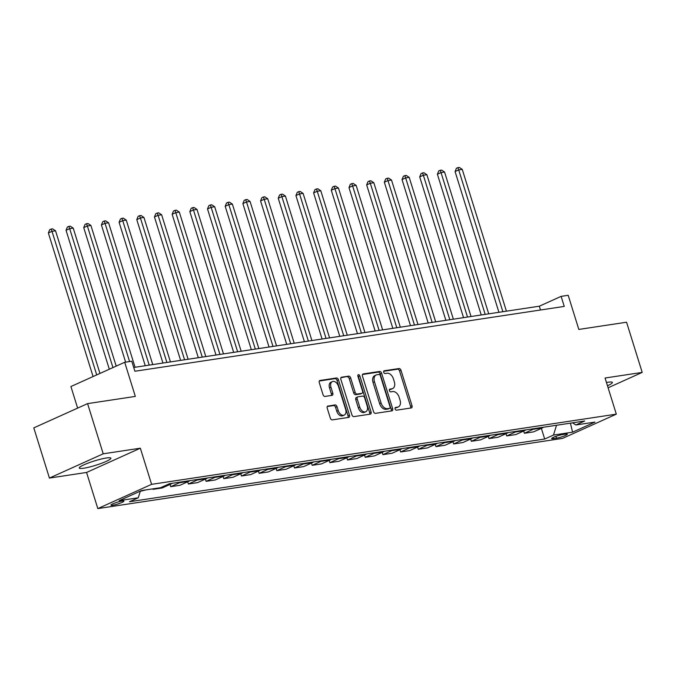 <?xml version="1.0" encoding="UTF-8"?>
<svg xmlns="http://www.w3.org/2000/svg" width="676" height="676" viewBox="0 0 676 676"><rect width="100%" height="100%" fill="white"/><g stroke="black" fill="none" stroke-linecap="round" stroke-linejoin="round"><path stroke-width="1.01" d="M395.105 408.946A1.462 0.963 65.7 0 0 396.508 410.18L411.261 407.949A2.087 1.377 65.7 0 0 411.507 407.873A2.087 1.377 65.7 0 0 412.039 405.769L400.995 370.296A2.087 1.377 65.7 0 0 398.992 368.538L384.238 370.769A1.462 0.963 65.7 0 0 384.069 370.82A1.462 0.963 65.7 0 0 383.698 372.29A1.462 0.963 65.7 0 0 385.092 373.524L387.002 373.236A6.667 4.402 65.7 0 1 393.415 378.873L394.336 381.83A6.667 4.402 65.7 0 1 392.629 388.573A6.667 4.402 65.7 0 1 391.852 388.801L389.942 389.089A1.462 0.963 65.7 0 0 389.773 389.139A1.462 0.963 65.7 0 0 389.401 390.618A1.462 0.963 65.7 0 0 390.804 391.852L392.714 391.565A6.667 4.402 65.7 0 1 399.119 397.201L400.04 400.15A6.667 4.402 65.7 0 1 398.341 406.901A6.667 4.402 65.7 0 1 397.564 407.129L395.654 407.417A1.462 0.963 65.7 0 0 395.485 407.467A1.462 0.963 65.7 0 0 395.105 408.946M83.731 468.214A16.554 2.265 162.7 0 0 101.332 463.373A16.554 2.265 162.7 0 0 110.872 458.184A16.554 2.265 162.7 0 0 106.402 457.99A16.554 2.265 162.7 0 0 88.801 462.84A16.554 2.265 162.7 0 0 79.261 468.029A16.554 2.265 162.7 0 0 83.731 468.214M607.479 385.751A16.554 2.265 162.7 0 0 612.371 382.439A16.554 2.265 162.7 0 0 607.901 382.253A16.554 2.265 162.7 0 0 606.457 382.498M112.774 505.242A6.794 0.929 162.7 0 0 119.99 503.248A6.794 0.929 162.7 0 0 123.911 501.127A6.794 0.929 162.7 0 0 122.077 501.043A6.794 0.929 162.7 0 0 114.852 503.037A6.794 0.929 162.7 0 0 110.94 505.166A6.794 0.929 162.7 0 0 112.774 505.242M327.995 405.98A2.087 1.377 65.7 0 0 327.75 406.048A2.087 1.377 65.7 0 0 327.218 408.16L330.319 418.106A2.087 1.377 65.7 0 0 332.322 419.872L348.706 417.396A2.087 1.377 65.7 0 0 348.951 417.32A2.087 1.377 65.7 0 0 349.484 415.216L338.439 379.751A2.087 1.377 65.7 0 0 336.437 377.985L320.052 380.461A2.087 1.377 65.7 0 0 319.807 380.529A2.087 1.377 65.7 0 0 319.275 382.641L323.018 394.657A2.087 1.377 65.7 0 0 325.021 396.423L332.034 395.359A2.087 1.377 65.7 0 0 332.279 395.291A2.087 1.377 65.7 0 0 332.803 393.178L330.953 387.221A5.577 3.676 65.7 0 1 332.372 381.577A5.577 3.676 65.7 0 1 338.38 386.097L345.656 409.453A5.577 3.676 65.7 0 1 344.228 415.089A5.577 3.676 65.7 0 1 338.22 410.569L337.011 406.682A2.087 1.377 65.7 0 0 335.009 404.916L327.539 406.183M608.104 387.779L642.2 372.408L626.567 322.224L578.825 329.432L568.195 295.302L561.122 296.375L564.249 306.414L134.896 371.251L131.769 361.221L124.697 362.285L70.912 386.537L77.63 408.11M103.217 453.807L49.432 478.067L86.562 472.456L140.346 448.196L103.217 453.807L87.584 403.623L135.327 396.415L124.697 362.285M140.346 448.196L151.601 484.337L616.318 414.151L562.533 438.403L97.817 508.589L151.601 484.337M642.2 372.408L605.062 378.011L616.318 414.151M373.507 411.591A2.087 1.377 65.7 0 0 375.51 413.349L391.894 410.873A2.087 1.377 65.7 0 0 392.139 410.805A2.087 1.377 65.7 0 0 392.671 408.693L381.619 373.228A2.087 1.377 65.7 0 0 379.616 371.462L363.232 373.938A2.087 1.377 65.7 0 0 362.995 374.014A2.087 1.377 65.7 0 0 362.463 376.118L373.507 411.591M370.304 414.135L353.92 416.61A2.087 1.377 65.7 0 1 351.917 414.844L340.865 379.38A2.087 1.377 65.7 0 1 341.397 377.267A2.087 1.377 65.7 0 1 341.642 377.2L348.655 376.143A2.087 1.377 65.7 0 1 350.658 377.901L355.137 392.283A2.087 1.377 65.7 0 0 357.139 394.049L361.787 393.347A2.087 1.377 65.7 0 0 362.032 393.271A2.087 1.377 65.7 0 0 362.564 391.167L357.9 376.186A1.462 0.963 65.7 0 1 358.272 374.715A1.462 0.963 65.7 0 1 359.843 375.898L371.073 411.954A2.087 1.377 65.7 0 1 370.541 414.067A2.087 1.377 65.7 0 1 370.304 414.135M49.432 478.067L33.8 427.874L87.584 403.623M565.567 434.11L562.457 434.575A6.583 0.904 162.7 0 0 555.461 436.502A6.583 0.904 162.7 0 0 551.667 438.563A6.583 0.904 162.7 0 0 553.441 438.639L556.551 438.175A6.583 0.904 162.7 0 0 563.547 436.248A6.583 0.904 162.7 0 0 567.341 434.186A6.583 0.904 162.7 0 0 565.567 434.11M572.572 422.83L575.867 424.967L584.655 421.004L169.456 483.712L160.66 487.675L141.563 490.556L119.179 500.654L138.276 497.773L129.479 501.736L544.687 439.028L553.475 435.065L556.534 425.246M575.867 424.967L594.965 422.086L572.58 432.175L553.475 435.065M86.562 472.456L97.817 508.589M561.122 296.375L539.321 306.203L133.721 367.465M540.496 309.997L539.321 306.203M541.366 428.364L544.687 439.028M523.68 431.034L524.373 433.265L533.567 431.88L542.363 427.916A8.492 6.27 -98.6 0 0 543.487 427.224M505.994 433.705L506.696 435.935L515.889 434.55L524.677 430.587A8.492 6.27 -98.6 0 0 525.801 429.894M488.317 436.375L489.01 438.606L498.204 437.22L507 433.257A8.492 6.27 -98.6 0 0 508.115 432.564M470.631 439.045L471.324 441.276L480.518 439.89L489.314 435.927A8.492 6.27 -98.6 0 0 490.438 435.234M452.945 441.715L453.638 443.955L462.84 442.56L471.628 438.597A8.492 6.27 -98.6 0 0 472.752 437.904M435.26 444.385L435.961 446.625L445.154 445.23L453.951 441.267A8.492 6.27 -98.6 0 0 455.066 440.575M417.582 447.056L418.275 449.295L427.469 447.901L436.265 443.938A8.492 6.27 -98.6 0 0 437.389 443.245M399.896 449.734L400.589 451.965L409.791 450.571L418.579 446.608A8.492 6.27 -98.6 0 0 419.703 445.915M382.21 452.405L382.912 454.635L392.105 453.241L400.902 449.278A8.492 6.27 -98.6 0 0 402.017 448.585M364.533 455.075L365.226 457.306L374.42 455.911L383.216 451.948A8.492 6.27 -98.6 0 0 384.34 451.255M346.847 457.745L347.54 459.976L356.734 458.59L365.53 454.618A8.492 6.27 -98.6 0 0 366.654 453.926M329.161 460.415L329.863 462.646L339.056 461.26L347.853 457.289A8.492 6.27 -98.6 0 0 348.968 456.596M311.484 463.085L312.177 465.316L321.37 463.93L330.167 459.959A8.492 6.27 -98.6 0 0 331.291 459.266M293.798 465.756L294.491 467.986L303.685 466.601L312.481 462.629A8.492 6.27 -98.6 0 0 313.605 461.936M276.112 468.426L276.814 470.657L286.007 469.271L294.795 465.299A8.492 6.27 -98.6 0 0 295.919 464.606M258.435 471.096L259.128 473.327L268.321 471.941L277.118 467.969A8.492 6.27 -98.6 0 0 278.233 467.277M240.749 473.766L241.442 475.997L250.635 474.611L259.432 470.648A8.492 6.27 -98.6 0 0 260.556 469.947M223.063 476.436L223.756 478.667L232.958 477.281L241.746 473.318A8.492 6.27 -98.6 0 0 242.87 472.617M205.377 479.107L206.079 481.337L215.272 479.952L224.069 475.988A8.492 6.27 -98.6 0 0 225.184 475.296M187.7 481.777L188.393 484.008L197.586 482.622L206.383 478.659A8.492 6.27 -98.6 0 0 207.507 477.966M170.014 484.447L170.707 486.678L179.909 485.292L188.697 481.329A8.492 6.27 -98.6 0 0 189.821 480.636M152.869 488.849L153.029 489.348L162.223 487.962L171.02 483.999A8.492 6.27 -98.6 0 0 172.135 483.306M140.295 491.275L146.286 489.847M524.373 433.265L533.17 429.302A8.492 6.27 -98.6 0 0 534.293 428.609M506.696 435.935L515.484 431.972A8.492 6.27 -98.6 0 0 516.608 431.28M489.01 438.606L497.806 434.643A8.492 6.27 -98.6 0 0 498.922 433.95M471.324 441.276L480.121 437.313A8.492 6.27 -98.6 0 0 481.244 436.62M453.638 443.955L462.435 439.983A8.492 6.27 -98.6 0 0 463.559 439.29M435.961 446.625L444.749 442.653A8.492 6.27 -98.6 0 0 445.873 441.96M418.275 449.295L427.071 445.323A8.492 6.27 -98.6 0 0 428.187 444.631M400.589 451.965L409.386 447.994A8.492 6.27 -98.6 0 0 410.509 447.301M382.912 454.635L391.7 450.664A8.492 6.27 -98.6 0 0 392.824 449.971M365.226 457.306L374.022 453.334A8.492 6.27 -98.6 0 0 375.138 452.641M347.54 459.976L356.337 456.013A8.492 6.27 -98.6 0 0 357.46 455.311M329.863 462.646L338.651 458.683A8.492 6.27 -98.6 0 0 339.774 457.982M312.177 465.316L320.973 461.353A8.492 6.27 -98.6 0 0 322.089 460.66M294.491 467.986L303.287 464.023A8.492 6.27 -98.6 0 0 304.411 463.33M276.814 470.657L285.602 466.693A8.492 6.27 -98.6 0 0 286.725 466.001M259.128 473.327L267.924 469.364A8.492 6.27 -98.6 0 0 269.04 468.671M241.442 475.997L250.238 472.034A8.492 6.27 -98.6 0 0 251.362 471.341M223.756 478.667L232.552 474.704A8.492 6.27 -98.6 0 0 233.676 474.011M206.079 481.337L214.875 477.374A8.492 6.27 -98.6 0 0 215.99 476.681M188.393 484.008L197.189 480.045A8.492 6.27 -98.6 0 0 198.305 479.352M170.707 486.678L179.503 482.715A8.492 6.27 -98.6 0 0 180.627 482.022M153.029 489.348L154.779 488.562M140.346 491.106L138.276 497.773M570.417 423.151L572.58 432.175M395.088 407.941L396.111 407.78A6.667 4.402 65.7 0 0 396.888 407.56L398.341 406.901M392.629 388.573L391.176 389.232A6.667 4.402 65.7 0 1 390.398 389.46L389.376 389.613M410.535 408.059A2.087 1.377 65.7 0 0 410.585 406.42L399.541 370.955A2.087 1.377 65.7 0 0 397.539 369.197L383.672 371.285M391.167 410.983A2.087 1.377 65.7 0 0 391.218 409.352L380.165 373.879A2.087 1.377 65.7 0 0 378.163 372.121L362.513 374.487M389.511 408.346A1.462 0.963 65.7 0 0 389.68 408.296A1.462 0.963 65.7 0 0 390.052 406.817L380.351 375.687A1.462 0.963 65.7 0 0 378.949 374.453L376.938 374.757A6.667 4.402 65.7 0 0 376.16 374.986A6.667 4.402 65.7 0 0 374.462 381.737L381.087 403.014A6.667 4.402 65.7 0 0 387.492 408.65L389.511 408.346L388.049 408.997A1.462 0.963 65.7 0 0 388.227 408.955A1.462 0.963 65.7 0 0 388.37 408.853M376.16 374.986L374.707 375.645A6.667 4.402 65.7 0 0 373.008 382.388L374.462 381.737M388.049 408.997L386.038 409.301A6.667 4.402 65.7 0 1 379.633 403.673L373.008 382.388M340.915 377.749L348.655 376.143M360.79 393.795A2.087 1.377 65.7 0 1 360.578 393.931A2.087 1.377 65.7 0 1 360.333 393.998L355.686 394.7A2.087 1.377 65.7 0 1 353.683 392.942L349.205 378.56A2.087 1.377 65.7 0 0 347.202 376.794M369.569 414.244A2.087 1.377 65.7 0 0 369.62 412.613L358.39 376.549A1.462 0.963 65.7 0 0 357.807 375.628M359.784 407.214A5.577 3.676 65.7 0 0 365.792 411.735A5.577 3.676 65.7 0 0 367.212 406.09L364.651 397.86A2.087 1.377 65.7 0 0 362.649 396.102L358.001 396.804A2.087 1.377 65.7 0 0 357.756 396.88A2.087 1.377 65.7 0 0 357.224 398.984L359.784 407.214L358.331 407.865A5.577 3.676 65.7 0 0 364.339 412.385L365.792 411.735M356.548 397.463A2.087 1.377 65.7 0 0 356.303 397.53A2.087 1.377 65.7 0 0 355.77 399.643L357.224 398.984M358.331 407.865L355.77 399.643M344.228 415.089L342.774 415.748A5.577 3.676 65.7 0 1 336.766 411.228L335.558 407.332A2.087 1.377 65.7 0 0 333.555 405.575L327.269 406.521M332.372 381.577L330.919 382.236A5.577 3.676 65.7 0 0 329.499 387.88L330.953 387.221M331.299 395.477A2.087 1.377 65.7 0 0 331.35 393.838L329.499 387.88M347.979 417.506A2.087 1.377 65.7 0 0 348.03 415.867L336.986 380.402A2.087 1.377 65.7 0 0 334.983 378.644L319.325 381.01M506.417 311.171L462.249 169.372L458.708 169.904L455.075 171.543L498.922 312.304M455.075 171.543L456.418 168.282L457.872 167.623L458.708 169.904L502.876 311.712M457.872 167.623L459.283 167.411L462.249 169.372M488.731 313.85L444.563 172.042L441.031 172.574L437.389 174.214L481.236 314.974M437.389 174.214L438.732 170.952L440.186 170.293L441.031 172.574L485.191 314.382M440.186 170.293L441.597 170.082L444.563 172.042M471.045 316.52L426.877 174.712L423.345 175.245L419.712 176.884L463.55 317.652M419.712 176.884L421.047 173.622L422.5 172.963L423.345 175.245L467.513 317.052M422.5 172.963L423.92 172.752L426.877 174.712M453.368 319.19L409.2 177.382L405.659 177.915L402.026 179.554L445.873 320.323M402.026 179.554L403.361 176.292L404.823 175.633L405.659 177.915L449.827 319.723M404.823 175.633L406.234 175.422L409.2 177.382M435.682 321.86L391.514 180.053L387.973 180.585L384.34 182.224L428.187 322.993M384.34 182.224L385.683 178.963L387.137 178.312L387.973 180.585L432.141 322.393M387.137 178.312L388.548 178.092L391.514 180.053M417.996 324.531L373.828 182.723L370.296 183.255L366.662 184.894L410.501 325.663M366.662 184.894L367.998 181.633L369.451 180.982L370.296 183.255L414.464 325.063M369.451 180.982L370.87 180.762L373.828 182.723M400.319 327.201L356.151 185.393L352.61 185.925L348.977 187.565L392.824 328.333M348.977 187.565L350.312 184.303L351.765 183.652L352.61 185.925L396.778 327.733M351.765 183.652L353.185 183.433L356.151 185.393M382.633 329.871L338.465 188.063L334.924 188.596L331.291 190.235L375.138 331.003M331.291 190.235L332.634 186.973L334.088 186.322L334.924 188.596L379.092 330.403M334.088 186.322L335.499 186.103L338.465 188.063M364.947 332.541L320.779 190.733L317.247 191.266L313.613 192.905L357.452 333.674M313.613 192.905L314.948 189.643L316.402 188.993L317.247 191.266L361.415 333.074M316.402 188.993L317.813 188.773L320.779 190.733M347.27 335.212L303.101 193.404L299.561 193.936L295.927 195.575L339.774 336.344M295.927 195.575L297.263 192.314L298.716 191.663L299.561 193.936L343.729 335.744M298.716 191.663L300.136 191.452L303.101 193.404M329.584 337.882L285.416 196.074L281.875 196.606L278.242 198.245L322.089 339.014M278.242 198.245L279.585 194.984L281.039 194.333L281.875 196.606L326.043 338.414M281.039 194.333L282.45 194.122L285.416 196.074M311.898 340.552L267.73 198.744L264.198 199.285L260.564 200.916L304.403 341.684M260.564 200.916L261.899 197.654L263.353 197.003L264.198 199.285L308.366 341.084M263.353 197.003L264.764 196.792L267.73 198.744M294.212 343.222L250.044 201.414L246.512 201.955L242.878 203.594L286.717 344.354M242.878 203.594L244.213 200.333L245.667 199.673L246.512 201.955L290.68 343.754M245.667 199.673L247.086 199.462L250.044 201.414M276.535 345.892L232.367 204.084L228.826 204.625L225.192 206.264L269.04 347.025M225.192 206.264L226.536 203.003L227.989 202.344L228.826 204.625L272.994 346.425M227.989 202.344L229.401 202.132L232.367 204.084M258.849 348.562L214.681 206.755L211.149 207.295L207.515 208.935L251.354 349.695M207.515 208.935L208.85 205.673L210.304 205.014L211.149 207.295L255.317 349.095M210.304 205.014L211.715 204.803L214.681 206.755M241.163 351.233L196.995 209.433L193.463 209.966L189.829 211.605L233.668 352.365M189.829 211.605L191.164 208.343L192.618 207.684L193.463 209.966L237.631 351.774M192.618 207.684L194.037 207.473L196.995 209.433M223.486 353.903L179.317 212.103L175.777 212.636L172.143 214.275L215.99 355.035M172.143 214.275L173.487 211.013L174.94 210.354L175.777 212.636L219.945 354.444M174.94 210.354L176.351 210.143L179.317 212.103M205.8 356.573L161.632 214.774L158.091 215.306L154.458 216.945L198.305 357.705M154.458 216.945L155.801 213.684L157.254 213.024L158.091 215.306L202.259 357.114M157.254 213.024L158.666 212.813L161.632 214.774M188.114 359.243L143.946 217.444L140.414 217.976L136.78 219.615L180.619 360.376M136.78 219.615L138.115 216.354L139.569 215.695L140.414 217.976L184.582 359.784M139.569 215.695L140.988 215.483L143.946 217.444M170.436 361.922L126.268 220.114L122.728 220.646L119.094 222.286L162.941 363.046M119.094 222.286L120.429 219.024L121.883 218.365L122.728 220.646L166.896 362.454M121.883 218.365L123.302 218.154L126.268 220.114M152.751 364.592L108.582 222.784L105.042 223.317L101.408 224.956L145.256 365.724M101.408 224.956L102.752 221.694L104.205 221.035L105.042 223.317L149.21 365.125M104.205 221.035L105.617 220.824L108.582 222.784M135.065 367.262L90.897 225.454L87.365 225.987L83.731 227.626L125.626 362.142M83.731 227.626L85.066 224.364L86.52 223.705L87.365 225.987L129.581 361.55M86.52 223.705L87.931 223.494L90.897 225.454M116.196 366.122L73.219 228.125L69.679 228.657L66.045 230.296L109.318 369.223M66.045 230.296L67.38 227.035L68.834 226.384L69.679 228.657L112.951 367.583M68.834 226.384L70.253 226.164L73.219 228.125M99.963 373.439L55.533 230.795L51.993 231.327L48.359 232.966L93.077 376.54M48.359 232.966L49.703 229.705L51.156 229.054L51.993 231.327L96.719 374.901M51.156 229.054L52.567 228.834L55.533 230.795M533.17 429.302L542.363 427.916M515.484 431.972L524.677 430.587M497.806 434.643L507 433.257M480.121 437.313L489.314 435.927M462.435 439.983L471.628 438.597M444.749 442.653L453.951 441.267M427.071 445.323L436.265 443.938M409.386 447.994L418.579 446.608M391.7 450.664L400.902 449.278M374.022 453.334L383.216 451.948M356.337 456.013L365.53 454.618M338.651 458.683L347.853 457.289M320.973 461.353L330.167 459.959M303.287 464.023L312.481 462.629M285.602 466.693L294.795 465.299M267.924 469.364L277.118 467.969M250.238 472.034L259.432 470.648M232.552 474.704L241.746 473.318M214.875 477.374L224.069 475.988M197.189 480.045L206.383 478.659M179.503 482.715L188.697 481.329M167.707 484.498L171.02 483.999M555.976 436.316L556.551 438.175M553.086 437.499L553.441 438.639M396.111 407.78L397.564 407.129M390.398 389.46L391.852 388.801M397.539 369.197L398.992 368.538M399.541 370.955L400.995 370.296M410.585 406.42L412.039 405.769M362.775 374.149L363.232 373.938M378.163 372.121L379.616 371.462M380.165 373.879L381.619 373.228M391.218 409.352L392.671 408.693M379.633 403.673L381.087 403.014M386.038 409.301L387.492 408.65M341.186 377.402L341.642 377.2M349.205 378.56L350.658 377.901M353.683 392.942L355.137 392.283M355.686 394.7L357.139 394.049M360.333 393.998L361.787 393.347M358.39 376.549L359.843 375.898M369.62 412.613L371.073 411.954M333.555 405.575L335.009 404.916M335.558 407.332L337.011 406.682M336.766 411.228L338.22 410.569M331.35 393.838L332.803 393.178M319.596 380.664L320.052 380.461M334.983 378.644L336.437 377.985M336.986 380.402L338.439 379.751M348.03 415.867L349.484 415.216M388.227 408.955L389.68 408.296M360.578 393.931L362.032 393.271M356.303 397.53L357.756 396.88"/></g></svg>
